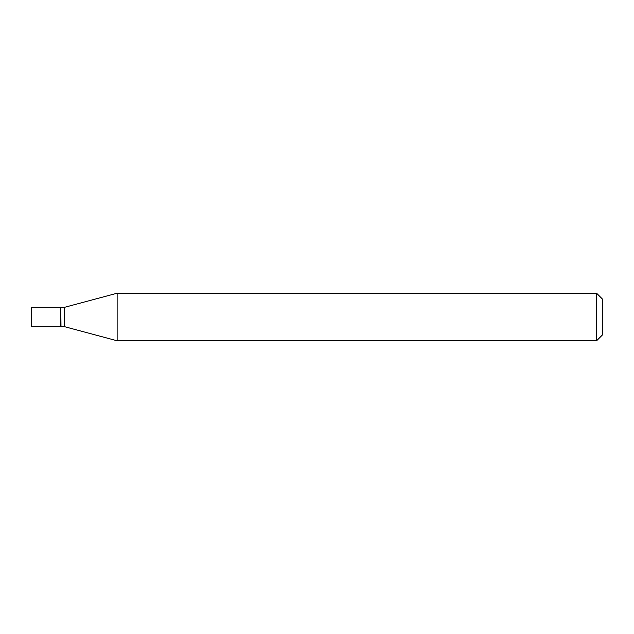 <?xml version="1.0" encoding="UTF-8"?>
<svg xmlns="http://www.w3.org/2000/svg" width="634" height="634" viewBox="0 0 634 634"><rect width="100%" height="100%" fill="white"/><g stroke="black" fill="none" stroke-linecap="round" stroke-linejoin="round"><path stroke-width="0.95" d="M31.7 317L31.7 326.7L60.801 326.7L60.801 307.3L31.7 307.3L31.7 317M60.801 307.49L60.991 326.7L64.605 326.7L117.132 340.775L596.594 340.775L596.594 293.225L117.132 293.225L117.132 340.775M60.991 307.3L64.605 307.3L64.605 326.7M596.594 293.225L602.3 298.931L602.3 335.069L596.594 340.775M64.605 307.3L117.132 293.225"/></g></svg>
